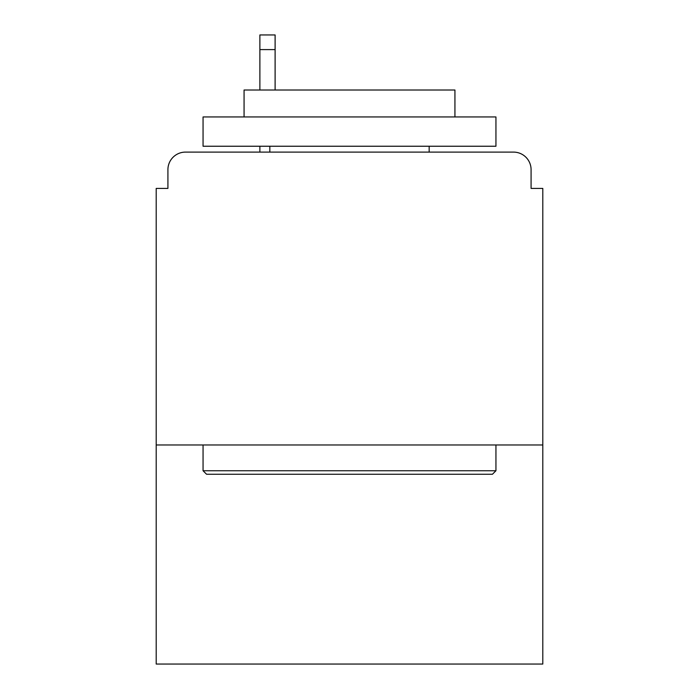 <?xml version="1.0" encoding="UTF-8"?>
<svg xmlns="http://www.w3.org/2000/svg" width="699" height="699" viewBox="0 0 699 699"><rect width="100%" height="100%" fill="white"/><g stroke="black" fill="none" stroke-linecap="round" stroke-linejoin="round"><path stroke-width="1.05" d="M542.8 444.975L542.8 188.415L531.083 188.415L531.083 169.674A17.571 17.571 0 0 0 513.512 152.102L185.488 152.102A17.571 17.571 0 0 0 167.917 169.674L167.917 188.415L156.2 188.415L156.2 664.05L542.8 664.05L542.8 444.975L156.2 444.975M167.917 169.674L167.917 188.415M513.512 152.102L440.877 152.102M258.123 152.102L185.488 152.102M531.083 188.415L531.083 169.674M206.572 474.263L203.06 470.75L495.941 470.75L492.428 474.263L206.572 474.263M495.941 116.951L495.941 146.24L203.06 146.24L203.06 116.951L495.941 116.951M244.065 116.951L244.065 90.014L454.935 90.014L454.935 116.951M495.941 444.975L495.941 470.75M203.06 444.975L203.06 470.75M429.16 146.24L429.16 152.102M269.84 146.24L269.84 152.102M275.109 49.594L259.879 49.594L259.879 34.95L275.109 34.95L275.109 90.014M259.879 49.594L259.879 90.014M259.879 146.24L259.879 152.102"/></g></svg>
